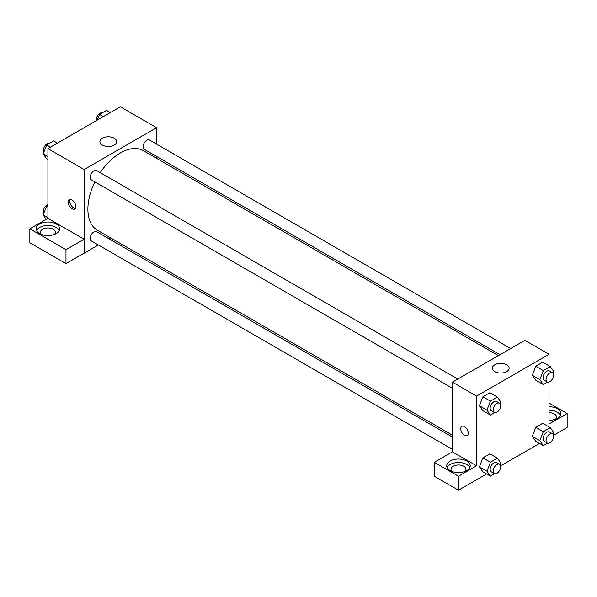 <?xml version="1.0" encoding="UTF-8"?>
<svg xmlns="http://www.w3.org/2000/svg" width="597" height="597" viewBox="0 0 597 597"><rect width="100%" height="100%" fill="white"/><g stroke="black" fill="none" stroke-linecap="round" stroke-linejoin="round"><path stroke-width="0.9" d="M47.917 218.383L47.917 148.608L120.363 106.781L156.593 127.698L156.593 144.123M156.593 156.444L156.593 158.309M102.356 138.213A8.395 4.843 180 0 1 111.505 137.161A8.395 4.843 180 0 1 116.684 141.638A8.395 4.843 180 0 1 108.288 146.489A8.395 4.843 180 0 1 99.893 141.638A8.395 4.843 180 0 1 102.356 138.213M98.363 244.971L84.14 253.188L84.14 169.526L47.917 148.608M84.14 169.526L156.593 127.698M72.065 208.741A5.336 3.082 60 0 1 68.58 204.04A5.336 3.082 60 0 1 69.394 199.764A5.336 3.082 60 0 1 74.737 202.846A5.336 3.082 60 0 1 74.737 209.002A5.336 3.082 60 0 1 72.065 208.741M84.095 239.21L47.961 218.353L29.85 228.815L65.976 249.673L84.095 239.21L84.14 253.188M70.267 199.517A5.336 3.082 -120 0 0 73.588 207.86A5.336 3.082 -120 0 0 75.386 208.375M39.611 223.994A11.739 6.776 180 0 1 52.409 222.524A11.739 6.776 180 0 1 59.655 228.785A11.739 6.776 180 0 1 47.917 235.561A11.739 6.776 180 0 1 36.171 228.785A11.739 6.776 180 0 1 39.611 223.994M59.26 230.524A11.739 6.776 0 0 0 50.961 225.726A11.739 6.776 0 0 0 39.611 227.479A11.739 6.776 0 0 0 36.566 230.524M41.469 234.449A7.47 4.313 180 0 1 40.447 232.27A7.47 4.313 180 0 1 45.059 228.285A7.47 4.313 180 0 1 53.2 229.218A7.47 4.313 180 0 1 55.387 232.27A7.47 4.313 180 0 1 54.364 234.449M65.976 249.673L65.976 263.613L84.095 253.158M29.85 228.815L29.85 242.755L65.976 263.613M110.654 237.875L109.042 238.807M457.772 379.08L96.587 170.548A5.336 3.082 120 0 0 91.251 173.63A5.336 3.082 120 0 0 91.251 179.794L452.436 388.319M452.436 437.071L96.587 231.621A5.336 3.082 120 0 0 92.475 233.054A5.336 3.082 120 0 0 90.147 238.419A5.336 3.082 120 0 0 91.251 240.867L452.436 449.392M510.659 348.544L149.481 140.019A5.336 3.082 120 0 0 145.37 141.444A5.336 3.082 120 0 0 143.034 146.817A5.336 3.082 120 0 0 144.146 149.257L499.987 354.708M498.376 355.64L143.332 150.66A45.939 26.522 120 0 0 100.221 172.645M94.886 181.891A45.939 26.522 120 0 0 87.886 209.196A45.939 26.522 120 0 0 97.401 230.226L452.436 435.206M452.436 451.877L434.273 462.302L458.474 476.279L476.585 465.817L452.436 451.877L452.436 382.155L524.89 340.327L549.039 354.275L549.039 365.864M434.273 462.302L434.273 476.249L458.474 490.219L486.622 473.966M500.622 465.884L539.516 443.429M553.516 435.347L567.15 427.474L567.15 413.534L549.039 423.989L549.039 382.028M549.039 412.706A7.47 4.313 180 0 1 554.322 413.967A7.47 4.313 180 0 1 556.508 417.019A7.47 4.313 180 0 1 555.486 419.198M560.382 415.273A11.739 6.776 0 0 0 549.039 410.236M549.039 406.751A11.739 6.776 180 0 1 560.777 413.534A11.739 6.776 180 0 1 549.039 420.31M452.026 471.481A7.47 4.313 180 0 1 451.004 469.302A7.47 4.313 180 0 1 458.474 464.988A7.47 4.313 180 0 1 465.944 469.302A7.47 4.313 180 0 1 464.921 471.481M469.817 467.563A11.739 6.776 0 0 0 461.518 462.757A11.739 6.776 0 0 0 450.168 464.511A11.739 6.776 0 0 0 447.131 467.563M450.168 461.026A11.739 6.776 180 0 1 462.966 459.556A11.739 6.776 180 0 1 470.212 465.817A11.739 6.776 180 0 1 458.474 472.6A11.739 6.776 180 0 1 446.735 465.817A11.739 6.776 180 0 1 450.168 461.026M458.474 476.279L458.474 490.219M549.039 403.072L567.15 413.534M547.561 443.175L543.315 445.623L539.83 440.668L543.315 431.683L535.77 427.325L542.74 423.303L535.77 427.325L532.285 436.31L535.77 441.273L532.278 436.317M547.561 382.11L543.315 384.558L535.77 380.199L532.278 375.244M543.315 384.558L539.83 379.595L543.315 370.61L535.77 366.252L542.74 362.23L535.77 366.252L532.285 375.237L535.77 380.199M494.667 412.639L490.428 415.087L482.883 410.736L479.384 405.781L482.883 396.789L489.853 392.766L482.883 396.789L490.428 401.147L497.398 397.124L500.883 402.079L500.219 403.803M490.428 462.22L482.883 457.862L489.853 453.839L482.883 457.862L479.398 466.847L482.883 471.802L479.398 466.847L486.943 471.205L490.428 462.22L497.398 458.19L500.883 463.153L500.219 464.876M476.585 465.817L476.585 396.102L549.039 354.275M506.674 364.789A8.395 4.843 180 0 1 509.129 368.215A8.395 4.843 180 0 1 500.734 373.065A8.395 4.843 180 0 1 492.338 368.215A8.395 4.843 180 0 1 497.525 363.737A8.395 4.843 180 0 1 506.674 364.789M476.585 396.102L452.436 382.155M461.847 426.34A5.336 3.082 -120 0 0 461.026 430.616A5.336 3.082 -120 0 0 464.511 435.317A5.336 3.082 60 0 1 461.026 430.616A5.336 3.082 60 0 1 461.839 426.34A5.336 3.082 60 0 1 467.182 429.422A5.336 3.082 60 0 1 467.182 435.579A5.336 3.082 60 0 1 464.511 435.317A5.336 3.082 -120 0 0 467.182 435.579M490.428 415.087L486.943 410.132L490.428 401.147M499.599 403.229L496.585 401.482A5.336 3.082 120 0 0 492.473 402.915A5.336 3.082 120 0 0 490.137 408.281A5.336 3.082 120 0 0 491.249 410.729L494.264 412.467A5.336 3.082 120 0 0 499.599 409.393A5.336 3.082 120 0 0 499.599 403.229A5.336 3.082 120 0 0 495.488 404.654A5.336 3.082 120 0 0 493.159 410.027A5.336 3.082 120 0 0 494.264 412.467M482.883 410.736L479.398 405.773L486.943 410.132M497.398 397.124L489.853 392.766M543.315 370.61L550.292 366.588L553.777 371.543L553.106 373.267M552.494 372.692L549.471 370.946A5.336 3.082 120 0 0 545.359 372.379A5.336 3.082 120 0 0 543.031 377.752A5.336 3.082 120 0 0 544.136 380.192L547.15 381.938A5.336 3.082 120 0 0 552.494 378.856A5.336 3.082 120 0 0 552.494 372.692A5.336 3.082 120 0 0 548.374 374.125A5.336 3.082 120 0 0 546.046 379.491A5.336 3.082 120 0 0 547.15 381.938M539.83 379.595L532.285 375.237M550.292 366.588L542.74 362.23M494.667 473.712L490.428 476.16L486.943 471.205M499.599 464.302L496.585 462.556A5.336 3.082 120 0 0 492.473 463.988A5.336 3.082 120 0 0 490.137 469.354A5.336 3.082 120 0 0 491.249 471.802L494.264 473.54A5.336 3.082 120 0 0 499.599 470.458A5.336 3.082 120 0 0 499.599 464.302A5.336 3.082 120 0 0 495.488 465.727A5.336 3.082 120 0 0 493.159 471.1A5.336 3.082 120 0 0 494.264 473.54M490.428 476.16L482.883 471.802M497.398 458.19L489.853 453.839M543.315 431.683L550.292 427.661L553.777 432.616L553.106 434.34M552.494 433.765L549.471 432.019A5.336 3.082 120 0 0 545.359 433.452A5.336 3.082 120 0 0 543.031 438.817A5.336 3.082 120 0 0 544.136 441.265L547.15 443.004A5.336 3.082 120 0 0 552.494 439.929A5.336 3.082 120 0 0 552.494 433.765A5.336 3.082 120 0 0 548.374 435.191A5.336 3.082 120 0 0 546.046 440.564A5.336 3.082 120 0 0 547.15 443.004M543.315 445.623L535.77 441.273M539.83 440.668L532.285 436.31M550.292 427.661L542.74 423.303M47.917 159.608L46.663 158.884L43.178 153.929L46.663 144.944L53.633 140.914L57.439 143.116M47.917 156.66L43.178 153.929M50.469 147.138L46.663 144.944M49.394 143.362A5.336 3.082 120 0 0 45.439 145.235A5.336 3.082 120 0 0 43.357 150.34A5.336 3.082 120 0 0 43.85 152.198M97.356 120.064L99.55 114.408L106.527 110.378L110.326 112.579M103.356 116.602L99.55 114.408M102.281 112.826A5.336 3.082 120 0 0 98.333 114.699A5.336 3.082 120 0 0 96.244 119.803A5.336 3.082 120 0 0 96.326 120.661M46.238 219.353L43.178 214.995L46.663 206.01L47.917 205.293M47.917 217.733L43.178 214.995M47.917 206.734L46.663 206.01M47.917 204.517A5.336 3.082 120 0 0 43.357 211.405A5.336 3.082 120 0 0 43.85 213.271"/></g></svg>

